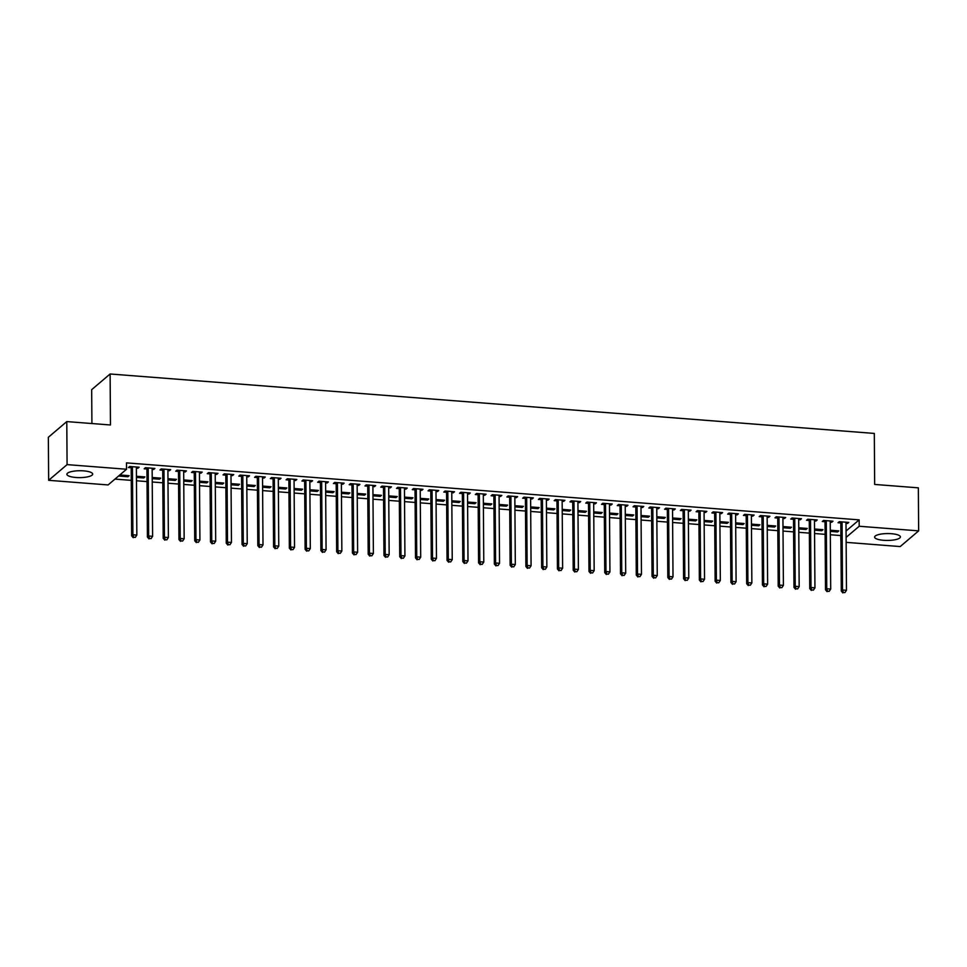<?xml version="1.0" encoding="UTF-8"?>
<svg xmlns="http://www.w3.org/2000/svg" width="967" height="967" viewBox="0 0 967 967"><rect width="100%" height="100%" fill="white"/><g stroke="black" fill="none" stroke-linecap="round" stroke-linejoin="round"><path stroke-width="1.45" d="M83.67 470.869A12.897 3.445 -0.4 0 1 92.687 474.084A12.897 3.445 -0.4 0 1 75.897 477.48A12.897 3.445 -0.4 0 1 66.892 474.265A12.897 3.445 -0.4 0 1 83.67 470.869M891.393 533.699A12.897 3.445 -0.4 0 1 900.41 536.915A12.897 3.445 -0.4 0 1 883.62 540.311A12.897 3.445 -0.4 0 1 874.615 537.096A12.897 3.445 -0.4 0 1 891.393 533.699M114.964 479.1L131.27 480.357M136.456 480.768L147.032 481.59M152.23 481.989L162.807 482.811M168.004 483.222L178.569 484.044M183.766 484.443L194.343 485.265M199.54 485.676L210.117 486.498M215.315 486.897L225.879 487.719M231.077 488.13L241.653 488.951M246.851 489.35L257.427 490.172M262.613 490.583L273.19 491.405M278.387 491.804L288.964 492.626M294.161 493.037L304.726 493.859M309.923 494.258L320.5 495.08M325.698 495.491L336.274 496.313M341.472 496.712L352.036 497.534M357.234 497.945L367.811 498.767M373.008 499.165L383.585 499.987M388.77 500.398L399.347 501.22M404.544 501.619L415.121 502.441M420.319 502.852L430.883 503.674M436.081 504.073L446.657 504.895M451.855 505.306L462.431 506.128M467.629 506.527L478.194 507.349M483.391 507.76L493.968 508.582M499.165 508.98L509.742 509.802M514.928 510.213L525.504 511.035M530.702 511.434L541.278 512.256M546.476 512.667L557.04 513.489M562.238 513.888L572.815 514.71M578.012 515.121L588.589 515.943M593.786 516.342L604.351 517.164M609.548 517.575L620.125 518.397M625.323 518.795L635.899 519.617M641.097 520.028L651.661 520.85M656.859 521.249L667.435 522.071M672.633 522.482L683.198 523.304M688.395 523.703L698.972 524.525M704.169 524.936L714.746 525.758M719.944 526.157L730.508 526.979M735.706 527.39L746.282 528.212M751.48 528.611L762.056 529.433M767.254 529.843L777.819 530.665M783.016 531.064L793.593 531.886M798.79 532.297L809.367 533.119M814.552 533.518L825.129 534.34M830.327 534.751L840.722 535.561L840.939 541.774M108.099 484.938L48.652 480.309L67.086 464.619L126.544 469.249L108.099 484.938M67.086 464.619L66.783 421.588L48.35 437.277L48.652 480.309M91.913 423.546L91.672 389.665L110.117 373.987L874.313 433.434L874.664 484.443L918.348 487.839L918.65 530.871L900.217 546.56L846.137 542.354M143.672 476.816L143.684 477.976L144.929 476.912L136.432 476.26M143.684 477.976L136.432 477.408M153.644 468.342L153.644 469.503L154.889 468.439L145.437 467.702L144.192 468.765L146.742 468.959M153.644 469.503L152.145 469.382M175.208 479.269L175.22 480.43L176.465 479.366L167.968 478.713M175.22 480.43L167.98 479.862M185.18 470.796L185.193 471.956L186.438 470.893L176.973 470.155L175.728 471.219L178.279 471.413M185.193 471.956L183.682 471.836M206.757 481.723L206.757 482.884L208.002 481.82L199.504 481.167M206.757 482.884L199.516 482.315M216.717 473.25L216.729 474.41L217.974 473.347L208.509 472.609L207.264 473.673L209.815 473.866M216.729 474.41L215.218 474.289M238.293 484.177L238.305 485.337L239.55 484.274L231.053 483.621M238.305 485.337L231.053 484.769M248.253 475.704L248.265 476.864L249.51 475.8L240.046 475.063L238.801 476.127L241.363 476.32M248.265 476.864L246.766 476.743M269.829 486.631L269.841 487.791L271.086 486.727L262.589 486.063M269.841 487.791L262.601 487.223M279.801 478.157L279.801 479.318L281.046 478.254L271.594 477.517L270.349 478.58L272.899 478.774M279.801 479.318L278.303 479.197M301.366 489.084L301.378 490.245L302.623 489.181L294.125 488.516M301.378 490.245L294.137 489.677M311.338 480.611L311.35 481.771L312.595 480.708L303.13 479.97L301.885 481.034L304.436 481.228M311.35 481.771L309.839 481.651M332.914 491.538L332.914 492.699L334.159 491.635L325.661 490.97M332.914 492.699L325.674 492.13M342.874 483.065L342.886 484.225L344.131 483.162L334.667 482.424L333.422 483.488L335.972 483.681M342.886 484.225L341.375 484.104M364.45 493.992L364.462 495.152L365.707 494.089L357.21 493.424M364.462 495.152L357.21 494.584M374.41 485.519L374.422 486.679L375.667 485.615L366.203 484.878L364.958 485.942L367.52 486.135M374.422 486.679L372.924 486.558M395.987 496.446L395.999 497.606L397.244 496.542L388.746 495.878M395.999 497.606L388.758 497.038M405.959 487.972L405.959 489.133L407.204 488.069L397.751 487.332L396.506 488.395L399.057 488.589M405.959 489.133L404.46 489.012M427.535 498.899L427.535 500.06L428.78 498.996L420.282 498.331M427.535 500.06L420.294 499.492M437.495 490.426L437.507 491.574L438.752 490.523L429.288 489.785L428.043 490.849L430.593 491.043M437.507 491.574L435.996 491.466M459.071 501.353L459.071 502.514L460.316 501.45L451.819 500.785M459.071 502.514L451.831 501.946M469.031 492.88L469.043 494.028L470.288 492.977L460.824 492.239L459.579 493.303L462.129 493.496M469.043 494.028L467.532 493.919M490.607 503.807L490.62 504.967L491.865 503.904L483.367 503.239M490.62 504.967L483.367 504.399M500.568 495.334L500.58 496.482L501.825 495.43L492.36 494.693L491.115 495.757L493.678 495.95M500.58 496.482L499.081 496.373M522.144 506.261L522.156 507.421L523.401 506.357L514.903 505.693M522.156 507.421L514.915 506.853M532.116 497.787L532.116 498.936L533.361 497.884L523.909 497.147L522.663 498.21L525.214 498.404M532.116 498.936L530.617 498.827M553.692 508.715L553.692 509.875L554.937 508.811L546.44 508.146M553.692 509.875L546.452 509.307M563.652 500.241L563.664 501.389L564.909 500.338L555.445 499.601L554.2 500.664L556.75 500.858M563.664 501.389L562.153 501.281M585.228 511.168L585.228 512.329L586.486 511.265L577.976 510.6M585.228 512.329L577.988 511.761M595.188 502.695L595.201 503.843L596.446 502.792L586.981 502.054L585.736 503.118L588.287 503.311M595.201 503.843L593.69 503.734M616.765 513.622L616.777 514.782L618.022 513.719L609.524 513.054M616.777 514.782L609.524 514.214M626.737 505.149L626.737 506.297L627.982 505.245L618.517 504.508L617.272 505.572L619.835 505.765M626.737 506.297L625.238 506.188M648.301 516.076L648.313 517.236L649.558 516.173L641.061 515.508M648.313 517.236L641.073 516.668M658.273 507.602L658.273 508.751L659.518 507.699L650.066 506.962L648.821 508.026L651.371 508.219M658.273 508.751L656.774 508.642M679.849 518.53L679.849 519.69L681.094 518.626L672.597 517.961M679.849 519.69L672.609 519.122M689.809 510.056L689.822 511.205L691.067 510.153L681.602 509.416L680.357 510.479L682.907 510.673M689.822 511.205L688.311 511.096M711.386 520.983L711.386 522.144L712.643 521.08L704.133 520.415M711.386 522.144L704.145 521.576M721.346 512.51L721.358 513.658L722.603 512.607L713.138 511.869L711.893 512.933L714.444 513.126M721.358 513.658L719.847 513.55M742.922 523.437L742.934 524.597L744.179 523.534L735.682 522.869M742.934 524.597L735.682 524.029M752.894 514.964L752.894 516.112L754.139 515.06L744.675 514.323L743.43 515.387L745.992 515.58M752.894 516.112L751.395 516.003M774.458 525.891L774.47 527.051L775.715 525.988L767.218 525.323M774.47 527.051L767.23 526.483M784.43 517.418L784.43 518.566L785.688 517.514L776.223 516.777L774.978 517.828L777.528 518.034M784.43 518.566L782.932 518.457M806.007 528.345L806.007 529.505L807.252 528.441L798.754 527.777M806.007 529.505L798.766 528.937M815.967 519.871L815.979 521.02L817.224 519.968L807.759 519.231L806.514 520.282L809.065 520.488M815.979 521.02L814.468 520.911M837.543 530.798L837.543 531.959L838.8 530.895L830.29 530.23M837.543 531.959L830.302 531.391M847.503 522.325L847.515 523.473L848.76 522.422L839.296 521.684L838.051 522.736L840.601 522.942M847.515 523.473L846.004 523.365M846.065 531.004L859.155 519.871L126.496 462.879L126.544 469.249M831.741 521.092L831.741 522.253L832.986 521.189L823.533 520.451L822.288 521.515L824.839 521.709M831.741 522.253L830.242 522.132M821.769 529.565L821.781 530.726L823.026 529.674L814.528 529.009M821.781 530.726L814.528 530.17M800.192 518.638L800.205 519.799L801.45 518.735L791.985 517.998L790.74 519.061L793.291 519.255M800.205 519.799L798.694 519.678M790.232 527.112L790.244 528.272L791.489 527.22L782.992 526.556M790.244 528.272L782.992 527.716M768.656 516.185L768.668 517.345L769.913 516.281L760.449 515.544L759.204 516.608L761.754 516.801M768.668 517.345L767.157 517.224M758.696 524.658L758.696 525.818L759.941 524.767L751.444 524.102M758.696 525.818L751.456 525.262M737.12 513.731L737.132 514.891L738.377 513.828L728.913 513.09L727.668 514.154L730.218 514.347M737.132 514.891L735.621 514.77M727.148 522.204L727.16 523.365L728.405 522.313L719.907 521.648M727.16 523.365L719.919 522.809M705.584 511.277L705.584 512.437L706.829 511.374L697.376 510.636L696.131 511.7L698.682 511.894M705.584 512.437L704.085 512.317M695.611 519.75L695.624 520.911L696.869 519.859L688.371 519.194M695.624 520.911L688.371 520.355M674.035 508.823L674.047 509.984L675.292 508.92L665.828 508.183L664.583 509.246L667.133 509.44M674.047 509.984L672.536 509.863M664.075 517.309L664.087 518.457L665.332 517.405L656.835 516.741M664.087 518.457L656.835 517.901M642.499 506.37L642.511 507.53L643.756 506.466L634.292 505.729L633.047 506.793L635.597 506.986M642.511 507.53L641 507.409M632.539 514.855L632.539 516.003L633.784 514.952L625.286 514.287M632.539 516.003L625.298 515.447M610.963 503.916L610.975 505.076L612.22 504.012L602.755 503.275L601.51 504.339L604.061 504.532M610.975 505.076L609.464 504.955M600.99 512.401L601.003 513.55L602.248 512.498L593.75 511.833M601.003 513.55L593.762 512.993M579.426 501.462L579.426 502.622L580.671 501.559L571.219 500.821L569.974 501.885L572.524 502.078M579.426 502.622L577.928 502.502M569.454 509.947L569.466 511.096L570.711 510.044L562.214 509.379M569.466 511.096L562.214 510.54M547.878 499.008L547.89 500.169L549.135 499.105L539.671 498.368L538.426 499.431L540.976 499.625M547.89 500.169L546.379 500.048M537.918 507.494L537.93 508.642L539.175 507.59L530.678 506.926M537.93 508.642L530.678 508.086M516.342 496.555L516.354 497.715L517.599 496.651L508.134 495.914L506.889 496.978L509.44 497.183M516.354 497.715L514.843 497.594M506.382 505.04L506.382 506.188L507.627 505.137L499.129 504.472M506.382 506.188L499.141 505.632M484.805 494.101L484.818 495.261L486.063 494.197L476.598 493.46L475.353 494.524L477.903 494.729M484.818 495.261L483.307 495.14M474.833 502.586L474.845 503.734L476.09 502.683L467.593 502.018M474.845 503.734L467.605 503.178M453.269 491.647L453.269 492.807L454.514 491.744L445.062 491.006L443.805 492.07L446.367 492.276M453.269 492.807L451.77 492.687M443.297 500.132L443.309 501.281L444.554 500.229L436.057 499.564M443.309 501.281L436.057 500.725M421.721 489.193L421.733 490.354L422.978 489.29L413.513 488.553L412.268 489.616L414.819 489.822M421.733 490.354L420.222 490.233M411.761 497.679L411.773 498.827L413.018 497.775L404.508 497.111M411.773 498.827L404.52 498.271M390.185 486.739L390.197 487.9L391.442 486.836L381.977 486.099L380.732 487.163L383.283 487.368M390.197 487.9L388.686 487.779M380.224 495.225L380.224 496.373L381.469 495.322L372.972 494.657M380.224 496.373L372.984 495.817M358.648 484.286L358.66 485.446L359.905 484.382L350.441 483.645L349.196 484.709L351.746 484.914M358.66 485.446L357.149 485.325M348.676 492.771L348.688 493.919L349.933 492.868L341.436 492.203M348.688 493.919L341.448 493.363M327.112 481.832L327.112 482.992L328.357 481.929L318.905 481.191L317.647 482.255L320.21 482.46M327.112 482.992L325.613 482.871M317.14 490.317L317.152 491.466L318.397 490.414L309.899 489.749M317.152 491.466L309.899 490.91M295.564 479.378L295.576 480.539L296.821 479.475L287.356 478.738L286.111 479.801L288.662 480.007M295.576 480.539L294.065 480.418M285.603 487.864L285.616 489.012L286.861 487.96L278.351 487.295M285.616 489.012L278.363 488.456M264.027 476.924L264.039 478.085L265.284 477.021L255.82 476.284L254.575 477.347L257.125 477.553M264.039 478.085L262.528 477.964M254.067 485.41L254.067 486.558L255.312 485.507L246.815 484.842M254.067 486.558L246.827 486.002M232.491 474.471L232.491 475.631L233.748 474.567L224.284 473.842L223.039 474.894L225.589 475.099M232.491 475.631L230.992 475.51M222.519 482.956L222.531 484.104L223.776 483.053L215.278 482.388M222.531 484.104L215.29 483.548M200.955 472.017L200.955 473.177L202.2 472.114L192.747 471.388L191.49 472.44L194.053 472.645M200.955 473.177L199.456 473.056M190.982 480.502L190.995 481.651L192.24 480.599L183.742 479.934M190.995 481.651L183.742 481.095M169.406 469.563L169.418 470.724L170.663 469.66L161.199 468.935L159.954 469.986L162.504 470.192M169.418 470.724L167.907 470.603M159.446 478.049L159.458 479.197L160.703 478.145L152.194 477.48M159.458 479.197L152.206 478.641M137.87 467.109L137.882 468.27L139.127 467.206L129.663 466.481L128.418 467.532L130.968 467.738M137.882 468.27L136.371 468.149M127.91 475.595L127.91 476.743L129.155 475.691L119.823 474.966M127.91 476.743L118.578 476.018M859.155 519.871L859.204 526.253L918.65 530.871M66.783 421.588L110.468 424.984L110.117 373.987M846.101 537.386L859.204 526.253M842.064 522.724L840.819 523.788L841.29 591.042L842.535 589.991L842.064 522.724A1.656 1.523 49.6 0 0 841.943 522.12L841.846 521.878M843.357 592.469L844.928 592.59L843.357 592.469L842.535 589.991L846.476 590.293L846.004 523.038A1.656 1.523 49.6 0 1 846.113 522.446L846.21 522.216M840.819 523.788A1.656 1.523 49.6 0 0 840.698 523.183L840.142 521.745M841.29 591.042L842.861 592.892M844.928 592.59L846.476 590.293M826.289 521.503L825.044 522.555L825.516 589.822L826.761 588.758L826.289 521.503A1.656 1.523 49.6 0 0 826.181 520.899L826.084 520.657M827.583 591.248L829.166 591.369L827.583 591.248L826.761 588.758L830.701 589.072L830.242 521.805A1.656 1.523 49.6 0 1 830.351 521.225L830.435 520.995M825.044 522.555A1.656 1.523 49.6 0 0 824.936 521.95L824.367 520.524M825.516 589.822L827.087 591.671M829.166 591.369L830.701 589.072M810.527 520.27L809.282 521.334L809.754 588.589L810.999 587.537L810.527 520.27A1.656 1.523 49.6 0 0 810.406 519.666L810.31 519.424M811.821 590.015L813.392 590.136L811.821 590.015L810.999 587.537L814.939 587.839L814.468 520.584A1.656 1.523 49.6 0 1 814.577 519.992L814.673 519.763M809.282 521.334A1.656 1.523 49.6 0 0 809.161 520.73L808.593 519.291M809.754 588.589L811.325 590.438M813.392 590.136L814.939 587.839M794.753 519.049L793.508 520.101L793.98 587.368L795.225 586.304L794.753 519.049A1.656 1.523 49.6 0 0 794.632 518.445L794.548 518.203M796.046 588.794L797.63 588.915L796.046 588.794L795.225 586.304L799.165 586.618L798.694 519.352A1.656 1.523 49.6 0 1 798.802 518.771L798.899 518.542M793.508 520.101A1.656 1.523 49.6 0 0 793.387 519.497L792.831 518.07M793.98 587.368L795.551 589.217M797.63 588.915L799.165 586.618M778.991 517.816L777.734 518.88L778.205 586.135L779.45 585.083L778.991 517.816A1.656 1.523 49.6 0 0 778.87 517.212L778.773 516.97M780.272 587.561L781.856 587.682L780.272 587.561L779.45 585.083L783.403 585.386L782.932 518.131A1.656 1.523 49.6 0 1 783.04 517.538L783.125 517.309M777.734 518.88A1.656 1.523 49.6 0 0 777.625 518.276L777.057 516.837M778.205 586.135L779.777 587.984M781.856 587.682L783.403 585.386M763.217 516.596L761.972 517.647L762.443 584.914L763.688 583.85L763.217 516.596A1.656 1.523 49.6 0 0 763.096 515.991L762.999 515.749M764.51 586.34L766.082 586.461L764.51 586.34L763.688 583.85L767.629 584.165L767.157 516.898A1.656 1.523 49.6 0 1 767.266 516.318L767.363 516.088M761.972 517.647A1.656 1.523 49.6 0 0 761.851 517.043L761.283 515.616M762.443 584.914L764.015 586.764M766.082 586.461L767.629 584.165M747.443 515.363L746.198 516.426L746.669 583.693L747.914 582.63L747.443 515.363A1.656 1.523 49.6 0 0 747.322 514.758L747.237 514.517M748.736 585.108L750.319 585.228L748.736 585.108L747.914 582.63L751.855 582.932L751.383 515.677A1.656 1.523 49.6 0 1 751.504 515.085L751.589 514.855M746.198 516.426A1.656 1.523 49.6 0 0 746.077 515.822L745.521 514.384M746.669 583.693L748.24 585.531M750.319 585.228L751.855 582.932M731.681 514.142L730.436 515.193L730.895 582.46L732.14 581.397L731.681 514.142A1.656 1.523 49.6 0 0 731.56 513.537L731.463 513.296M732.974 583.887L734.545 584.008L732.974 583.887L732.14 581.397L736.092 581.711L735.621 514.444A1.656 1.523 49.6 0 1 735.73 513.864L735.814 513.634M730.436 515.193A1.656 1.523 49.6 0 0 730.315 514.589L729.747 513.163M730.895 582.46L732.466 584.31M734.545 584.008L736.092 581.711M715.906 512.909L714.661 513.973L715.133 581.24L716.378 580.176L715.906 512.909A1.656 1.523 49.6 0 0 715.785 512.305L715.689 512.063M717.2 582.654L718.771 582.775L717.2 582.654L716.378 580.176L720.318 580.478L719.847 513.223A1.656 1.523 49.6 0 1 719.956 512.631L720.052 512.401M714.661 513.973A1.656 1.523 49.6 0 0 714.54 513.368L713.984 511.93M715.133 581.24L716.704 583.077M718.771 582.775L720.318 580.478M700.132 511.688L698.887 512.74L699.359 580.007L700.604 578.943L700.132 511.688A1.656 1.523 49.6 0 0 700.023 511.084L699.927 510.842M701.426 581.433L703.009 581.554L701.426 581.433L700.604 578.943L704.544 579.257L704.085 511.99A1.656 1.523 49.6 0 1 704.194 511.41L704.278 511.18M698.887 512.74A1.656 1.523 49.6 0 0 698.778 512.135L698.21 510.709M699.359 580.007L700.93 581.856M703.009 581.554L704.544 579.257M684.37 510.455L683.125 511.519L683.596 578.786L684.841 577.722L684.37 510.455A1.656 1.523 49.6 0 0 684.249 509.851L684.153 509.609M685.663 580.2L687.235 580.321L685.663 580.2L684.841 577.722L688.782 578.024L688.311 510.769A1.656 1.523 49.6 0 1 688.419 510.177L688.516 509.947M683.125 511.519A1.656 1.523 49.6 0 0 683.004 510.914L682.436 509.476M683.596 578.786L685.168 580.623M687.235 580.321L688.782 578.024M668.596 509.234L667.351 510.286L667.822 577.553L669.067 576.489L668.596 509.234A1.656 1.523 49.6 0 0 668.475 508.63L668.39 508.388M669.889 578.979L671.473 579.1L669.889 578.979L669.067 576.489L673.008 576.803L672.536 509.536A1.656 1.523 49.6 0 1 672.645 508.956L672.742 508.727M667.351 510.286A1.656 1.523 49.6 0 0 667.23 509.682L666.674 508.255M667.822 577.553L669.394 579.402M671.473 579.1L673.008 576.803M652.822 508.001L651.577 509.065L652.048 576.332L653.293 575.268L652.822 508.001A1.656 1.523 49.6 0 0 652.713 507.397L652.616 507.155M654.115 577.746L655.699 577.867L654.115 577.746L653.293 575.268L657.246 575.57L656.774 508.316A1.656 1.523 49.6 0 1 656.883 507.723L656.968 507.494M651.577 509.065A1.656 1.523 49.6 0 0 651.468 508.461L650.9 507.022M652.048 576.332L653.619 578.169M655.699 577.867L657.246 575.57M637.06 506.781L635.815 507.832L636.286 575.099L637.531 574.035L637.06 506.781A1.656 1.523 49.6 0 0 636.939 506.176L636.842 505.934M638.353 576.525L639.924 576.646L638.353 576.525L637.531 574.035L641.472 574.35L641 507.083A1.656 1.523 49.6 0 1 641.109 506.503L641.206 506.273M635.815 507.832A1.656 1.523 49.6 0 0 635.694 507.228L635.126 505.801M636.286 575.099L637.857 576.948M639.924 576.646L641.472 574.35M621.285 505.548L620.04 506.611L620.512 573.878L621.757 572.815L621.285 505.548A1.656 1.523 49.6 0 0 621.165 504.943L621.08 504.701M622.579 575.292L624.162 575.413L622.579 575.292L621.757 572.815L625.697 573.117L625.226 505.862A1.656 1.523 49.6 0 1 625.335 505.27L625.431 505.04M620.04 506.611A1.656 1.523 49.6 0 0 619.92 506.007L619.363 504.569M620.512 573.878L622.083 575.716M624.162 575.413L625.697 573.117M605.523 504.327L604.278 505.378L604.738 572.645L605.983 571.582L605.523 504.327A1.656 1.523 49.6 0 0 605.402 503.722L605.306 503.481M606.817 574.072L608.388 574.193L606.817 574.072L605.983 571.582L609.935 571.896L609.464 504.629A1.656 1.523 49.6 0 1 609.573 504.049L609.657 503.819M604.278 505.378A1.656 1.523 49.6 0 0 604.157 504.774L603.589 503.348M604.738 572.645L606.309 574.495M608.388 574.193L609.935 571.896M589.749 503.094L588.504 504.158L588.976 571.424L590.221 570.361L589.749 503.094A1.656 1.523 49.6 0 0 589.628 502.489L589.532 502.248M591.042 572.839L592.614 572.96L591.042 572.839L590.221 570.361L594.161 570.663L593.69 503.408A1.656 1.523 49.6 0 1 593.798 502.816L593.895 502.586M588.504 504.158A1.656 1.523 49.6 0 0 588.383 503.553L587.827 502.115M588.976 571.424L590.547 573.262M592.614 572.96L594.161 570.663M573.975 501.873L572.73 502.925L573.201 570.192L574.446 569.128L573.975 501.873A1.656 1.523 49.6 0 0 573.866 501.269L573.769 501.027M575.268 571.618L576.852 571.739L575.268 571.618L574.446 569.128L578.387 569.442L577.928 502.175A1.656 1.523 49.6 0 1 578.036 501.595L578.121 501.365M572.73 502.925A1.656 1.523 49.6 0 0 572.621 502.32L572.053 500.894M573.201 570.192L574.773 572.041M576.852 571.739L578.387 569.442M558.213 500.64L556.968 501.704L557.439 568.971L558.684 567.907L558.213 500.64A1.656 1.523 49.6 0 0 558.092 500.036L557.995 499.794M559.506 570.385L561.078 570.506L559.506 570.385L558.684 567.907L562.625 568.209L562.153 500.954A1.656 1.523 49.6 0 1 562.262 500.362L562.359 500.132M556.968 501.704A1.656 1.523 49.6 0 0 556.847 501.099L556.279 499.661M557.439 568.971L558.999 570.808M561.078 570.506L562.625 568.209M542.439 499.419L541.194 500.471L541.665 567.738L542.91 566.674L542.439 499.419A1.656 1.523 49.6 0 0 542.318 498.815L542.221 498.573M543.732 569.164L545.315 569.285L543.732 569.164L542.91 566.674L546.851 566.988L546.379 499.721A1.656 1.523 49.6 0 1 546.488 499.141L546.585 498.912M541.194 500.471A1.656 1.523 49.6 0 0 541.073 499.866L540.517 498.44M541.665 567.738L543.236 569.587M545.315 569.285L546.851 566.988M526.664 498.186L525.419 499.25L525.891 566.517L527.136 565.453L526.664 498.186A1.656 1.523 49.6 0 0 526.556 497.582L526.459 497.34M527.958 567.931L529.541 568.052L527.958 567.931L527.136 565.453L531.076 565.755L530.617 498.501A1.656 1.523 49.6 0 1 530.726 497.908L530.81 497.679M525.419 499.25A1.656 1.523 49.6 0 0 525.311 498.646L524.743 497.207M525.891 566.517L527.462 568.354M529.541 568.052L531.076 565.755M510.902 496.965L509.657 498.017L510.129 565.284L511.374 564.22L510.902 496.965A1.656 1.523 49.6 0 0 510.781 496.361L510.685 496.119M512.196 566.71L513.767 566.831L512.196 566.71L511.374 564.22L515.314 564.535L514.843 497.268A1.656 1.523 49.6 0 1 514.952 496.687L515.048 496.458M509.657 498.017A1.656 1.523 49.6 0 0 509.536 497.413L508.968 495.986M510.129 565.284L511.7 567.133M513.767 566.831L515.314 564.535M495.128 495.733L493.883 496.796L494.355 564.063L495.6 562.999L495.128 495.733A1.656 1.523 49.6 0 0 495.007 495.128L494.923 494.886M496.422 565.477L498.005 565.598L496.422 565.477L495.6 562.999L499.54 563.302L499.069 496.047A1.656 1.523 49.6 0 1 499.177 495.455L499.274 495.225M493.883 496.796A1.656 1.523 49.6 0 0 493.762 496.192L493.206 494.753M494.355 564.063L495.926 565.9M498.005 565.598L499.54 563.302M479.366 494.512L478.121 495.563L478.58 562.83L479.825 561.767L479.366 494.512A1.656 1.523 49.6 0 0 479.245 493.907L479.148 493.666M480.659 564.257L482.231 564.377L480.659 564.257L479.825 561.767L483.778 562.081L483.307 494.814A1.656 1.523 49.6 0 1 483.415 494.234L483.5 494.004M478.121 495.563A1.656 1.523 49.6 0 0 478 494.959L477.432 493.533M478.58 562.83L480.152 564.68M482.231 564.377L483.778 562.081M463.592 493.279L462.347 494.342L462.818 561.609L464.063 560.546L463.592 493.279A1.656 1.523 49.6 0 0 463.471 492.674L463.374 492.433M464.885 563.024L466.457 563.145L464.885 563.024L464.063 560.546L468.004 560.848L467.532 493.593A1.656 1.523 49.6 0 1 467.641 493.001L467.738 492.771M462.347 494.342A1.656 1.523 49.6 0 0 462.226 493.738L461.67 492.3M462.818 561.609L464.39 563.447M466.457 563.145L468.004 560.848M447.818 492.058L446.573 493.11L447.044 560.377L448.289 559.313L447.818 492.058A1.656 1.523 49.6 0 0 447.709 491.454L447.612 491.212M449.111 561.803L450.695 561.924L449.111 561.803L448.289 559.313L452.23 559.627L451.77 492.36A1.656 1.523 49.6 0 1 451.879 491.78L451.964 491.55M446.573 493.11A1.656 1.523 49.6 0 0 446.464 492.505L445.896 491.079M447.044 560.377L448.615 562.226M450.695 561.924L452.23 559.627M432.056 490.825L430.811 491.889L431.282 559.156L432.527 558.092L432.056 490.825A1.656 1.523 49.6 0 0 431.935 490.221L431.838 489.979M433.349 560.57L434.92 560.691L433.349 560.57L432.527 558.092L436.468 558.394L435.996 491.139A1.656 1.523 49.6 0 1 436.105 490.547L436.202 490.317M430.811 491.889A1.656 1.523 49.6 0 0 430.69 491.284L430.122 489.846M431.282 559.156L432.841 560.993M434.92 560.691L436.468 558.394M416.281 489.604L415.036 490.656L415.508 557.923L416.753 556.859L416.281 489.604A1.656 1.523 49.6 0 0 416.161 489L416.064 488.758M417.575 559.349L419.158 559.47L417.575 559.349L416.753 556.859L420.693 557.173L420.222 489.906A1.656 1.523 49.6 0 1 420.331 489.326L420.427 489.097M415.036 490.656A1.656 1.523 49.6 0 0 414.916 490.051L414.36 488.625M415.508 557.923L417.079 559.772M419.158 559.47L420.693 557.173M400.507 488.371L399.262 489.435L399.734 556.702L400.979 555.638L400.507 488.371A1.656 1.523 49.6 0 0 400.398 487.767L400.302 487.525M401.801 558.116L403.384 558.237L401.801 558.116L400.979 555.638L404.919 555.94L404.46 488.686A1.656 1.523 49.6 0 1 404.569 488.093L404.653 487.864M399.262 489.435A1.656 1.523 49.6 0 0 399.153 488.831L398.585 487.392M399.734 556.702L401.305 558.539M403.384 558.237L404.919 555.94M384.745 487.15L383.5 488.202L383.972 555.469L385.217 554.405L384.745 487.15A1.656 1.523 49.6 0 0 384.624 486.546L384.528 486.304M386.038 556.895L387.61 557.016L386.038 556.895L385.217 554.405L389.157 554.72L388.686 487.453A1.656 1.523 49.6 0 1 388.794 486.872L388.891 486.643M383.5 488.202A1.656 1.523 49.6 0 0 383.379 487.598L382.811 486.171M383.972 555.469L385.543 557.318M387.61 557.016L389.157 554.72M368.971 485.918L367.726 486.981L368.197 554.248L369.442 553.184L368.971 485.918A1.656 1.523 49.6 0 0 368.85 485.313L368.765 485.071M370.264 555.662L371.848 555.783L370.264 555.662L369.442 553.184L373.383 553.487L372.911 486.232A1.656 1.523 49.6 0 1 373.02 485.639L373.117 485.41M367.726 486.981A1.656 1.523 49.6 0 0 367.605 486.377L367.049 484.938M368.197 554.248L369.769 556.085M371.848 555.783L373.383 553.487M353.209 484.697L351.964 485.748L352.423 553.015L353.668 551.952L353.209 484.697A1.656 1.523 49.6 0 0 353.088 484.092L352.991 483.851M354.502 554.442L356.074 554.562L354.502 554.442L353.668 551.952L357.621 552.266L357.149 484.999A1.656 1.523 49.6 0 1 357.258 484.419L357.343 484.189M351.964 485.748A1.656 1.523 49.6 0 0 351.843 485.144L351.275 483.718M352.423 553.015L353.995 554.865M356.074 554.562L357.621 552.266M337.435 483.464L336.19 484.527L336.661 551.794L337.906 550.731L337.435 483.464A1.656 1.523 49.6 0 0 337.314 482.859L337.217 482.618M338.728 553.209L340.299 553.329L338.728 553.209L337.906 550.731L341.847 551.033L341.375 483.778A1.656 1.523 49.6 0 1 341.484 483.186L341.581 482.956M336.19 484.527A1.656 1.523 49.6 0 0 336.069 483.923L335.513 482.485M336.661 551.794L338.232 553.632M340.299 553.329L341.847 551.033M321.66 482.243L320.415 483.295L320.887 550.561L322.132 549.498L321.66 482.243A1.656 1.523 49.6 0 0 321.552 481.639L321.455 481.397M322.954 551.988L324.537 552.109L322.954 551.988L322.132 549.498L326.072 549.812L325.601 482.545A1.656 1.523 49.6 0 1 325.722 481.965L325.806 481.735M320.415 483.295A1.656 1.523 49.6 0 0 320.295 482.702L319.739 481.264M320.887 550.561L322.458 552.411M324.537 552.109L326.072 549.812M305.898 481.01L304.653 482.074L305.113 549.341L306.37 548.277L305.898 481.01A1.656 1.523 49.6 0 0 305.777 480.406L305.681 480.164M307.192 550.755L308.763 550.876L307.192 550.755L306.37 548.277L310.31 548.579L309.839 481.324A1.656 1.523 49.6 0 1 309.948 480.732L310.044 480.502M304.653 482.074A1.656 1.523 49.6 0 0 304.532 481.469L303.964 480.031M305.113 549.341L306.684 551.178M308.763 550.876L310.31 548.579M290.124 479.789L288.879 480.841L289.351 548.108L290.596 547.044L290.124 479.789A1.656 1.523 49.6 0 0 290.003 479.185L289.907 478.943M291.418 549.534L293.001 549.655L291.418 549.534L290.596 547.044L294.536 547.358L294.065 480.091A1.656 1.523 49.6 0 1 294.173 479.511L294.27 479.281M288.879 480.841A1.656 1.523 49.6 0 0 288.758 480.248L288.202 478.81M289.351 548.108L290.922 549.957M293.001 549.655L294.536 547.358M274.35 478.556L273.105 479.62L273.576 546.887L274.821 545.823L274.35 478.556A1.656 1.523 49.6 0 0 274.241 477.952L274.144 477.71M275.643 548.301L277.227 548.422L275.643 548.301L274.821 545.823L278.762 546.125L278.303 478.87A1.656 1.523 49.6 0 1 278.411 478.278L278.496 478.049M273.105 479.62A1.656 1.523 49.6 0 0 272.996 479.016L272.428 477.577M273.576 546.887L275.148 548.724M277.227 548.422L278.762 546.125M258.588 477.335L257.343 478.387L257.814 545.654L259.059 544.59L258.588 477.335A1.656 1.523 49.6 0 0 258.467 476.731L258.37 476.489M259.881 547.08L261.453 547.201L259.881 547.08L259.059 544.59L263 544.904L262.528 477.638A1.656 1.523 49.6 0 1 262.637 477.057L262.734 476.828M257.343 478.387A1.656 1.523 49.6 0 0 257.222 477.795L256.654 476.356M257.814 545.654L259.386 547.503M261.453 547.201L263 544.904M242.814 476.102L241.569 477.166L242.04 544.433L243.285 543.369L242.814 476.102A1.656 1.523 49.6 0 0 242.693 475.498L242.608 475.256M244.107 545.847L245.691 545.968L244.107 545.847L243.285 543.369L247.226 543.672L246.754 476.417A1.656 1.523 49.6 0 1 246.863 475.824L246.96 475.595M241.569 477.166A1.656 1.523 49.6 0 0 241.448 476.562L240.892 475.123M242.04 544.433L243.611 546.27M245.691 545.968L247.226 543.672M227.052 474.882L225.807 475.933L226.266 543.2L227.511 542.136L227.052 474.882A1.656 1.523 49.6 0 0 226.931 474.277L226.834 474.035M228.345 544.626L229.916 544.747L228.345 544.626L227.511 542.136L231.464 542.451L230.992 475.184A1.656 1.523 49.6 0 1 231.101 474.604L231.186 474.374M225.807 475.933A1.656 1.523 49.6 0 0 225.686 475.341L225.118 473.903M226.266 543.2L227.837 545.05M229.916 544.747L231.464 542.451M211.277 473.649L210.032 474.712L210.504 541.979L211.749 540.916L211.277 473.649A1.656 1.523 49.6 0 0 211.157 473.044L211.06 472.803M212.571 543.394L214.142 543.514L212.571 543.394L211.749 540.916L215.689 541.218L215.218 473.963A1.656 1.523 49.6 0 1 215.327 473.371L215.423 473.141M210.032 474.712A1.656 1.523 49.6 0 0 209.912 474.108L209.343 472.67M210.504 541.979L212.075 543.817M214.142 543.514L215.689 541.218M195.503 472.428L194.258 473.492L194.73 540.746L195.975 539.695L195.503 472.428A1.656 1.523 49.6 0 0 195.394 471.823L195.298 471.582M196.797 542.173L198.38 542.294L196.797 542.173L195.975 539.695L199.915 539.997L199.444 472.73A1.656 1.523 49.6 0 1 199.565 472.15L199.649 471.92M194.258 473.492A1.656 1.523 49.6 0 0 194.137 472.887L193.581 471.449M194.73 540.746L196.301 542.596M198.38 542.294L199.915 539.997M179.741 471.195L178.496 472.259L178.955 539.526L180.213 538.462L179.741 471.195A1.656 1.523 49.6 0 0 179.62 470.591L179.524 470.349M181.034 540.94L182.606 541.061L181.034 540.94L180.213 538.462L184.153 538.764L183.682 471.509A1.656 1.523 49.6 0 1 183.79 470.917L183.875 470.687M178.496 472.259A1.656 1.523 49.6 0 0 178.375 471.654L177.807 470.216M178.955 539.526L180.527 541.363M182.606 541.061L184.153 538.764M163.967 469.974L162.722 471.038L163.193 538.293L164.438 537.241L163.967 469.974A1.656 1.523 49.6 0 0 163.846 469.37L163.749 469.128M165.26 539.719L166.832 539.84L165.26 539.719L164.438 537.241L168.379 537.543L167.907 470.276A1.656 1.523 49.6 0 1 168.016 469.696L168.113 469.466M162.722 471.038A1.656 1.523 49.6 0 0 162.601 470.433L162.045 468.995M163.193 538.293L164.765 540.142M166.832 539.84L168.379 537.543M148.193 468.741L146.948 469.805L147.419 537.072L148.664 536.008L148.193 468.741A1.656 1.523 49.6 0 0 148.084 468.137L147.987 467.895M149.486 538.486L151.07 538.619L149.486 538.486L148.664 536.008L152.605 536.31L152.145 469.055A1.656 1.523 49.6 0 1 152.254 468.463L152.339 468.233M146.948 469.805A1.656 1.523 49.6 0 0 146.839 469.2L146.271 467.762M147.419 537.072L148.991 538.909M151.07 538.619L152.605 536.31M132.431 467.52L131.186 468.584L131.657 535.839L132.902 534.787L132.431 467.52A1.656 1.523 49.6 0 0 132.31 466.916L132.213 466.674M133.724 537.265L135.295 537.386L133.724 537.265L132.902 534.787L136.843 535.089L136.371 467.823A1.656 1.523 49.6 0 1 136.48 467.242L136.577 467.013M131.186 468.584A1.656 1.523 49.6 0 0 131.065 467.98L130.497 466.541M131.657 535.839L133.228 537.688M135.295 537.386L136.843 535.089M841.943 522.12L840.698 523.183M826.181 520.899L824.936 521.95M810.406 519.666L809.161 520.73M794.632 518.445L793.387 519.497M778.87 517.212L777.625 518.276M763.096 515.991L761.851 517.043M747.322 514.758L746.077 515.822M731.56 513.537L730.315 514.589M715.785 512.305L714.54 513.368M700.023 511.084L698.778 512.135M684.249 509.851L683.004 510.914M668.475 508.63L667.23 509.682M652.713 507.397L651.468 508.461M636.939 506.176L635.694 507.228M621.165 504.943L619.92 506.007M605.402 503.722L604.157 504.774M589.628 502.489L588.383 503.553M573.866 501.269L572.621 502.32M558.092 500.036L556.847 501.099M542.318 498.815L541.073 499.866M526.556 497.582L525.311 498.646M510.781 496.361L509.536 497.413M495.007 495.128L493.762 496.192M479.245 493.907L478 494.959M463.471 492.674L462.226 493.738M447.709 491.454L446.464 492.505M431.935 490.221L430.69 491.284M416.161 489L414.916 490.051M400.398 487.767L399.153 488.831M384.624 486.546L383.379 487.598M368.85 485.313L367.605 486.377M353.088 484.092L351.843 485.144M337.314 482.859L336.069 483.923M321.552 481.639L320.295 482.702M305.777 480.406L304.532 481.469M290.003 479.185L288.758 480.248M274.241 477.952L272.996 479.016M258.467 476.731L257.222 477.795M242.693 475.498L241.448 476.562M226.931 474.277L225.686 475.341M211.157 473.044L209.912 474.108M195.394 471.823L194.137 472.887M179.62 470.591L178.375 471.654M163.846 469.37L162.601 470.433M148.084 468.137L146.839 469.2M132.31 466.916L131.065 467.98"/></g></svg>
